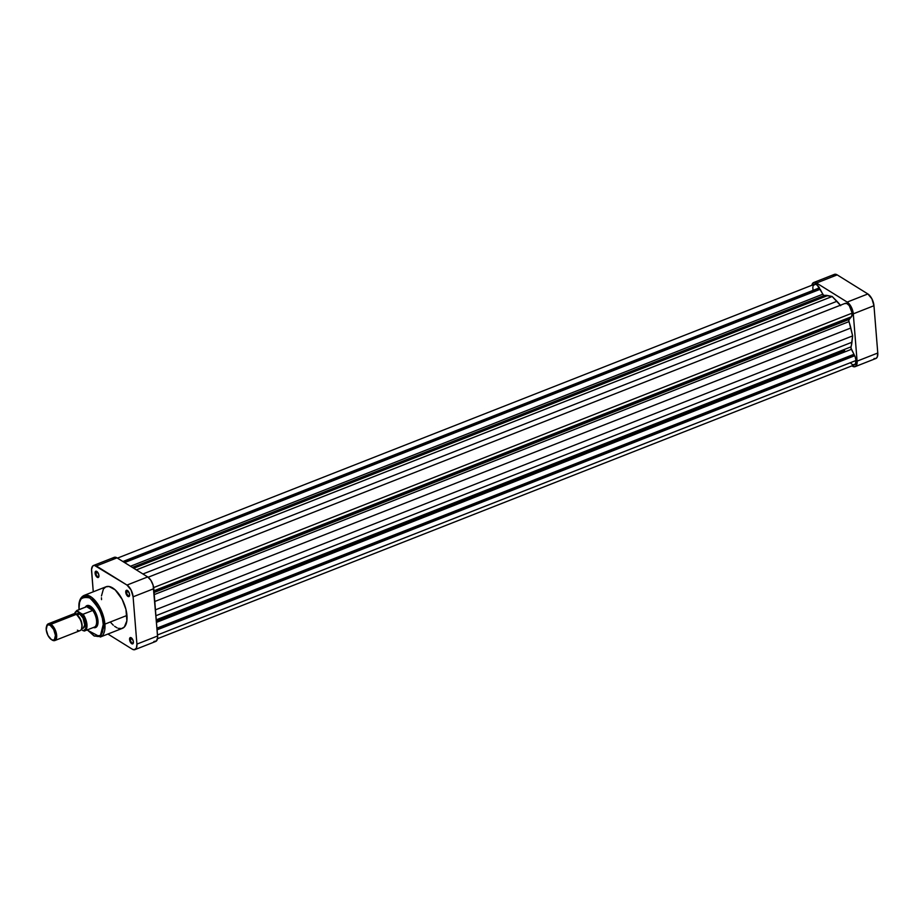 <?xml version="1.0" encoding="UTF-8"?>
<svg xmlns="http://www.w3.org/2000/svg" width="924" height="924" viewBox="0 0 924 924"><rect width="100%" height="100%" fill="white"/><g stroke="black" fill="none" stroke-linecap="round" stroke-linejoin="round"><path stroke-width="1.39" d="M874.058 358.512L875.917 358.477L877.234 357.103L877.777 353.014L873.965 305.717L871.898 298.798L867.867 293.959L837.202 274.89L834.291 274.428M833.552 274.959L832.986 275.802M813.697 282.513L834.384 274.382A9.54 4.528 -111.5 0 1 837.202 274.89L816.516 283.01L837.202 274.89L867.867 293.959L847.181 302.09L816.516 283.01A9.54 4.528 68.5 0 0 813.697 282.513A9.54 4.528 68.5 0 0 811.873 285.273L813.617 282.548L816.516 283.01L847.181 302.09L851.223 306.93L853.291 313.837L857.091 361.145L855.982 366.077L854.365 366.793L852.332 366.135A9.54 4.528 68.5 0 0 855.15 366.643L875.837 358.512A9.54 4.528 -111.5 0 0 877.777 353.014L857.091 361.145L853.291 313.837L873.965 305.717L877.777 353.014L857.091 361.145A9.54 4.528 68.5 0 1 855.15 366.643M853.291 313.837L873.965 305.717A9.54 4.528 -111.5 0 0 867.867 293.959L847.181 302.09A9.54 4.528 68.5 0 1 853.291 313.837M130.342 639.558A2.807 1.328 -111.5 0 0 131.67 642.63A2.807 1.328 -111.5 0 0 133.379 642.734A2.807 1.328 68.5 0 1 132.964 643.162A2.807 1.328 68.5 0 1 131.347 642.238A2.807 1.328 68.5 0 1 130.342 639.558L132.259 638.807L130.342 639.558A2.807 1.328 68.5 0 1 130.919 637.941A2.807 1.328 68.5 0 1 131.508 637.976A2.807 1.328 -111.5 0 0 130.342 639.558L129.568 639.547L130.342 639.558M133.403 641.926A3.361 1.594 68.5 0 1 133.322 643.058A3.361 1.594 68.5 0 1 131.3 643.37A3.361 1.594 68.5 0 1 129.568 639.547L130.965 643.012L133.01 643.67L133.31 641.325L131.993 638.461L130.215 637.618L129.568 639.547A3.361 1.594 68.5 0 1 131.254 637.779A3.361 1.594 68.5 0 1 133.403 641.926M95.877 573.192A2.807 1.328 -111.5 0 0 97.205 576.253A2.807 1.328 -111.5 0 0 98.914 576.368A2.807 1.328 68.5 0 1 98.498 576.795A2.807 1.328 68.5 0 1 96.881 575.86A2.807 1.328 68.5 0 1 95.877 573.192L97.794 572.441L95.877 573.192A2.807 1.328 68.5 0 1 96.442 571.575A2.807 1.328 68.5 0 1 97.043 571.598A2.807 1.328 -111.5 0 0 95.877 573.192L95.091 573.169L95.877 573.192M98.926 575.56A3.361 1.594 68.5 0 1 98.845 576.692A3.361 1.594 68.5 0 1 96.835 576.992A3.361 1.594 68.5 0 1 95.091 573.169L96.5 576.634L98.533 577.292L98.845 574.959L97.528 572.083L95.75 571.24L95.091 573.169A3.361 1.594 68.5 0 1 96.777 571.413A3.361 1.594 68.5 0 1 98.926 575.56M126.542 592.261A2.807 1.328 -111.5 0 0 127.87 595.333A2.807 1.328 -111.5 0 0 129.579 595.437A2.807 1.328 68.5 0 1 129.164 595.865A2.807 1.328 68.5 0 1 127.547 594.941A2.807 1.328 68.5 0 1 126.542 592.261L128.459 591.51L126.542 592.261A2.807 1.328 68.5 0 1 127.108 590.644A2.807 1.328 68.5 0 1 127.708 590.667A2.807 1.328 -111.5 0 0 126.542 592.261L125.756 592.249L126.542 592.261M129.591 594.629A3.361 1.594 68.5 0 1 129.522 595.761A3.361 1.594 68.5 0 1 127.5 596.072A3.361 1.594 68.5 0 1 125.756 592.249L127.165 595.714L129.198 596.373L129.51 594.028L128.193 591.164L126.415 590.321L125.756 592.249A3.361 1.594 68.5 0 1 127.443 590.482A3.361 1.594 68.5 0 1 129.591 594.629M95.23 627.003A11.227 5.325 -111.5 0 0 97.782 624.416A11.227 5.325 68.5 0 1 95.83 626.842M85.331 607.149A11.781 5.59 68.5 0 1 90.448 606.236A11.781 5.59 68.5 0 1 97.979 620.755A11.781 5.59 68.5 0 1 97.701 624.705A11.781 5.59 68.5 0 1 93.336 627.523L95.68 627.5L97.782 624.393L97.979 620.755L96.385 614.298L94.306 610.29L90.436 606.236L86.844 605.659L85.227 607.357M79.152 608.489L79.187 609.066C77.801 599.838 81.324 596.13 89.767 597.955C98.799 606.999 103.315 615.707 103.338 624.093L104.897 624.127L98.96 605.959L91.407 597.135L84.015 595.437A22.326 10.603 68.5 0 1 96.916 602.829A22.326 10.603 68.5 0 1 104.897 624.127L126.958 615.453A22.326 10.603 -111.5 0 0 118.977 594.155A22.326 10.603 -111.5 0 0 106.075 586.763L84.015 595.437C80.122 597.389 78.448 601.847 78.99 608.801L79.533 602.517L80.977 598.96L83.31 596.916L86.325 596.581L89.767 597.955L93.336 600.935L97.771 606.941L100.473 612.473L102.391 618.364L103.43 625.883L102.622 631.981L100.866 635.054L98.279 636.544L93.936 635.851L86.891 629.463M93.52 565.488A9.54 4.528 68.5 0 1 96.339 565.985L117.013 557.865L147.69 576.934L127.004 585.065L96.339 565.985L117.013 557.865A9.54 4.528 -111.5 0 0 114.206 557.357L93.52 565.488A9.54 4.528 68.5 0 0 91.58 570.986L93.255 591.799L91.557 569.415L92.689 566.054L94.306 565.338L127.004 585.065L131.035 589.905L133.102 596.812L136.914 644.109L136.371 648.198L134.188 649.768L132.155 649.11L107.912 634.037L132.155 649.11A9.54 4.528 68.5 0 0 134.973 649.618A9.54 4.528 68.5 0 0 136.914 644.109L157.6 635.989L153.118 585.227L150.82 580.226L147.69 576.934L117.013 557.865L114.114 557.391M110.834 622.637L113.317 625.236M114.576 626.287L117.059 627.835M118.272 628.32L121.633 628.574L124.347 627.003L126.865 620.812L125.953 609.424L122.118 599.272L115.177 589.859L109.044 586.486L105.867 586.856L103.419 588.992L101.467 595.968M101.444 597.759L101.536 599.641M87.075 629.983L100.358 637.006L122.418 628.332A22.326 10.603 -111.5 0 0 126.958 615.453L104.897 624.127A22.326 10.603 68.5 0 1 100.358 637.006L104.897 624.127L103.338 624.093L100.439 635.458L94.525 636.105L87.237 629.914M153.881 641.487L156.479 640.921L157.623 637.56L153.788 588.692L133.102 596.812L136.914 644.109L157.6 635.989A9.54 4.528 -111.5 0 1 155.648 641.487L134.973 649.618M113.375 557.923L112.797 558.777M87.075 606.248A11.227 5.325 68.5 0 1 87.618 605.948A11.227 5.325 68.5 0 1 90.702 606.41A11.227 5.325 -111.5 0 0 87.075 606.248M147.69 576.934L127.004 585.065A9.54 4.528 68.5 0 1 133.102 596.812L153.788 588.692A9.54 4.528 -111.5 0 0 147.69 576.934M81.762 627.997A8.085 3.835 -111.5 0 0 81.89 627.569A8.085 3.835 -111.5 0 0 76.923 614.91L76.138 614.414L50.924 624.301L50.254 625.375A8.085 3.835 68.5 0 1 55.428 635.331A8.085 3.835 68.5 0 1 51.398 639.57L52.194 640.066A8.974 4.262 -111.5 0 0 56.664 635.354A8.974 4.262 -111.5 0 0 50.924 624.301A8.974 4.262 68.5 0 1 56.283 633.021A8.974 4.262 68.5 0 1 54.839 640.54A8.974 4.262 68.5 0 1 52.194 640.066A8.974 4.262 68.5 0 1 52.171 640.055A8.974 4.262 -111.5 0 0 52.183 640.055A8.974 4.262 -111.5 0 0 52.194 640.066L51.398 639.57L53.107 640.124L54.481 639.512L55.428 635.331L53.673 629.475L50.254 625.375L48.533 624.82L47.17 625.433L46.223 629.614L47.979 635.469L51.398 639.57A8.085 3.835 68.5 0 1 51.386 639.558A8.085 3.835 68.5 0 1 46.408 626.899A8.085 3.835 68.5 0 1 50.254 625.375L50.924 624.301L76.115 614.402A8.974 4.262 68.5 0 1 76.126 614.414A8.974 4.262 68.5 0 1 81.647 628.482A8.974 4.262 68.5 0 1 77.373 630.168M54.839 640.54L80.03 630.642A8.974 4.262 -111.5 0 0 81.474 623.134A8.974 4.262 -111.5 0 0 76.115 614.402L76.923 614.91A8.085 3.835 -111.5 0 0 76.911 614.899L80.989 620.431L82.074 624.855L81.624 628.32M86.348 606.756A10.938 5.197 -111.5 0 0 86.082 606.883A10.938 5.197 68.5 0 1 86.625 606.664A10.938 5.197 -111.5 0 0 86.348 606.756L76.692 610.545A10.938 5.197 68.5 0 1 76.969 610.464L86.625 606.664A10.938 5.197 68.5 0 1 89.57 607.334L86.625 606.664L92.723 610.464L83.079 614.252L81.89 613.986A10.383 4.932 68.5 0 1 86.151 624.589A10.383 4.932 68.5 0 1 83.241 630.734L81.243 629.498L83.241 630.734L85.574 629.001L86.151 624.589L85.285 620.385L81.89 613.986L76.831 610.625L86.625 606.664L92.723 610.464L89.57 607.334L90.91 606.548L89.79 606.999A11.227 5.325 68.5 0 1 96.489 617.902A11.227 5.325 68.5 0 1 94.687 627.292A11.227 5.325 68.5 0 1 93.474 627.465A11.227 5.325 -111.5 0 0 96.731 619.08A11.227 5.325 -111.5 0 0 89.79 606.999L89.57 607.334A10.938 5.197 68.5 0 1 92.723 610.464A10.938 5.197 68.5 0 1 96.581 620.812A10.938 5.197 68.5 0 1 94.075 627.211A10.938 5.197 -111.5 0 0 94.352 627.119A10.938 5.197 -111.5 0 0 92.723 610.464L82.894 614.287L76.519 611.226L74.37 614.772M81.543 628.84L83.114 628.228A7.854 3.731 -111.5 0 0 84.373 621.656A7.854 3.731 -111.5 0 0 79.683 614.01L77.108 615.026L79.683 614.01L83.01 618.006L84.731 624.982L83.183 628.193M76.68 614.067L79.683 614.01A7.854 3.731 -111.5 0 0 77.362 613.605L75.791 614.217M84.246 631.046L84.419 631.011A10.938 5.197 68.5 0 0 84.696 630.919A10.938 5.197 68.5 0 0 83.079 614.252A10.938 5.197 -111.5 0 1 84.754 630.896M46.546 626.472A8.974 4.262 68.5 0 1 48.279 623.827A8.974 4.262 68.5 0 1 50.924 624.301A8.974 4.262 -111.5 0 0 46.65 625.987L46.408 626.899M71.841 616.077A8.974 4.262 68.5 0 1 76.115 614.402A8.974 4.262 -111.5 0 0 73.458 613.929L48.279 623.827M89.79 606.999A11.227 5.325 -111.5 0 0 85.47 607.103A11.227 5.325 68.5 0 1 86.475 606.41A11.227 5.325 68.5 0 1 89.79 606.999M74.555 613.802A10.383 4.932 68.5 0 1 77.235 611.087L76.969 610.464M148.14 577.246L845.114 303.384A7.577 3.592 -111.5 0 1 849.479 305.89A7.577 3.592 -111.5 0 1 852.194 313.121L851.57 316.701L153.962 590.806L851.57 316.701A7.577 3.592 -111.5 0 0 852.194 313.121L153.661 587.583L852.194 313.121L849.248 305.59L846.846 303.522L844.755 303.58M852.921 364.818L855.324 364.172L856.005 360.499L157.507 634.95L856.005 360.499L855.197 356.918L850.958 347.99L852.633 335.897L848.729 320.339L850.981 316.944L153.996 591.221L851.004 317.348L849.006 319.461A2.241 1.063 -111.5 0 0 848.96 321.633L154.262 594.594L848.96 321.633A30.862 14.657 -111.5 0 1 850.808 328.008L852.633 335.897L155.486 609.828L852.633 335.897L851.951 342.238L155.96 615.707L851.951 342.238A30.862 14.657 -111.5 0 1 850.992 346.858A2.241 1.063 -111.5 0 0 851.397 349.318L156.502 622.36L851.397 349.318L853.984 354.285L156.965 628.147L853.984 354.285L854.065 355.324L157.045 629.198L854.065 355.324L854.712 355.728L157.103 629.833L854.712 355.728A7.577 3.592 -111.5 0 1 856.005 360.499A7.577 3.592 -111.5 0 1 854.457 364.876L157.484 638.727M840.678 305.682L832.166 296.488L823.55 295.218L817.186 285.089L814.91 284.165L813.005 286.174M812.843 287.168L812.958 289.535M850.507 362.913L852.332 364.53M154.1 592.503L849.006 319.461L154.1 592.503M154.816 601.478L850.808 328.008L154.816 601.478M156.295 619.819L850.992 346.858L156.295 619.819M840.355 305.255A30.862 14.657 -111.5 0 0 836.936 301.293L832.166 296.488L136.359 569.889L832.166 296.488L827.708 295.565L133.714 568.248L827.708 295.565A30.862 14.657 -111.5 0 0 824.312 295.507A2.241 1.063 -111.5 0 1 822.787 294.225L130.492 566.239L822.787 294.225L820.212 289.258L124.601 562.577L820.212 289.258L819.53 288.842L123.92 562.162L819.53 288.842L819.449 287.849L122.915 561.526L819.449 287.849A7.577 3.592 -111.5 0 0 814.391 284.28L117.44 558.131M824.312 295.507L132.351 567.394L824.312 295.507M836.936 301.293L142.943 573.977L836.936 301.293M99.007 576.114L98.845 576.692M96.962 626.403L94.687 627.292M88.75 605.509L86.475 606.41M78.99 608.801L79.071 609.621M81.647 628.482L81.89 627.569M94.352 627.119L84.373 631.023M76.692 610.545L74.394 613.79M52.183 640.055L51.386 639.558M844.686 350.693L156.399 621.124"/></g></svg>
